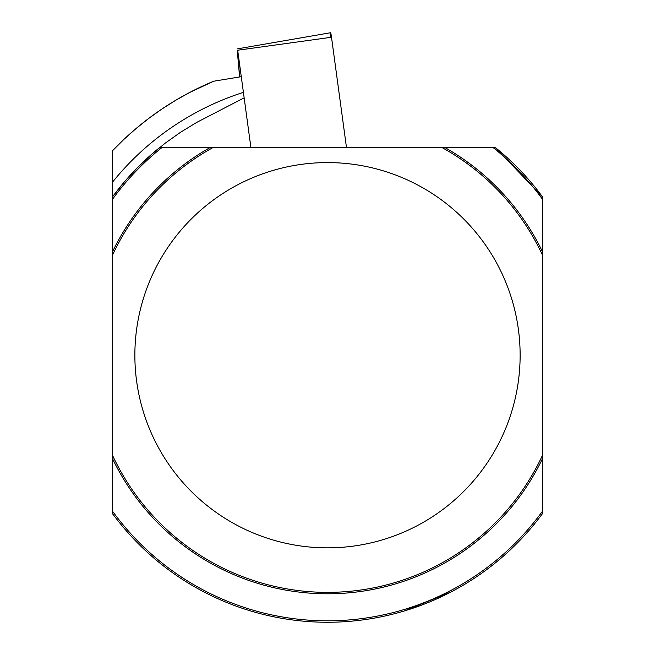 <?xml version="1.0" encoding="UTF-8"?>
<svg xmlns="http://www.w3.org/2000/svg" width="655" height="655" viewBox="0 0 655 655"><rect width="100%" height="100%" fill="white"/><g stroke="black" fill="none" stroke-linecap="round" stroke-linejoin="round"><path stroke-width="0.98" d="M237.462 52.67L239.591 76.946L237.683 50.23L250.873 147.309M451.107 591.923L404.2 611M112.39 260.338L112.39 513.438A267.027 267.027 0 0 0 542.61 513.438L542.61 196.999L495.065 147.309A267.027 267.027 0 0 1 542.61 196.999A267.027 267.027 0 0 0 495.065 147.309L441.544 147.309A237.135 237.135 0 0 1 542.61 255.401A237.135 237.135 0 0 0 441.544 147.309L162.227 147.309A265.602 265.602 0 0 0 112.39 199.423L112.39 252.052A238.567 238.567 0 0 1 210.509 147.309M114.363 516.091L112.39 513.577L114.363 516.091M112.39 150.863L123.885 139.409L135.994 128.601L148.669 118.465L161.883 109.041L175.589 100.354L189.753 92.429L213.645 81.228A296.699 296.699 0 0 0 112.39 150.863L112.39 182.303A275.992 275.992 0 0 1 243.406 92.355M444.491 147.309A238.567 238.567 0 0 1 542.61 252.052L542.61 255.401A237.135 237.135 0 0 0 441.544 147.309L492.773 147.309A265.602 265.602 0 0 1 542.61 199.423L542.61 458.385A238.567 238.567 0 0 1 112.39 458.385L112.39 511.015A265.602 265.602 0 0 0 542.61 511.015L542.61 455.037A237.135 237.135 0 0 1 112.39 455.037A237.135 237.135 0 0 0 542.61 455.037A237.135 237.135 0 0 1 112.39 455.037L112.39 458.385M330.276 37.417A11.872 0.778 85.2 0 1 330.505 32.75A11.872 0.778 85.2 0 1 331.504 37.245L346.454 147.309M112.39 182.303L112.39 455.037M112.39 255.401A237.135 237.135 0 0 1 213.456 147.309A237.135 237.135 0 0 0 112.39 255.401L112.39 252.052M112.39 196.999A267.027 267.027 0 0 1 159.935 147.309A267.027 267.027 0 0 0 112.39 196.999L124.139 182.164L136.903 168.196L150.625 155.169L165.24 143.142L180.665 132.187L196.827 122.346L244.151 97.841M159.935 147.309L162.227 147.309M134.864 355.223A192.636 192.636 0 0 0 369.019 543.322A192.636 192.636 0 0 0 502.238 274.134A192.636 192.636 0 0 0 134.864 355.223M213.645 81.228L241.277 76.684M237.683 50.23L331.504 37.245M542.61 513.438A267.027 267.027 0 0 1 112.39 513.438M237.38 48.863L330.505 32.75L237.38 48.863"/></g></svg>
